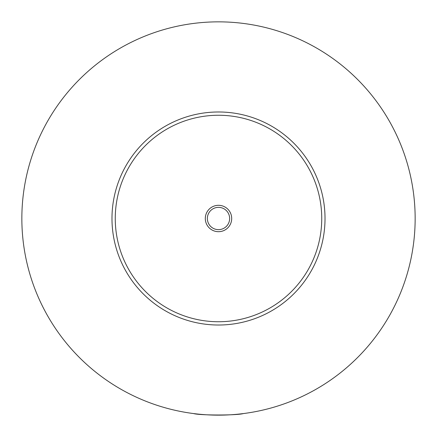 <?xml version="1.0" encoding="UTF-8"?>
<svg xmlns="http://www.w3.org/2000/svg" width="437" height="437" viewBox="0 0 437 437"><rect width="100%" height="100%" fill="white"/><g stroke="black" fill="none" stroke-linecap="round" stroke-linejoin="round"><path stroke-width="0.66" d="M193.591 413.566C199.938 415.472 237.062 415.472 243.409 413.566M231.692 218.5A13.192 13.192 0 0 0 218.5 205.308A13.192 13.192 0 0 0 205.308 218.5A13.192 13.192 0 0 0 218.5 231.692A13.192 13.192 0 0 0 231.692 218.5M207.357 218.5A11.143 11.143 0 0 0 218.5 229.643A11.143 11.143 0 0 0 229.643 218.5A11.143 11.143 0 0 0 218.5 207.357A11.143 11.143 0 0 0 207.357 218.5M325.019 218.5A106.519 106.519 0 0 1 218.5 325.019A106.519 106.519 0 0 1 111.981 218.5A106.519 106.519 0 0 1 218.5 111.981A106.519 106.519 0 0 1 325.019 218.5M415.15 218.5A196.65 196.65 0 0 1 218.5 415.15A196.65 196.65 0 0 1 21.85 218.5A196.65 196.65 0 0 1 218.5 21.85A196.65 196.65 0 0 1 415.15 218.5M321.741 218.5A103.241 103.241 0 0 0 218.5 115.259A103.241 103.241 0 0 0 115.259 218.5A103.241 103.241 0 0 0 218.5 321.741A103.241 103.241 0 0 0 321.741 218.5"/></g></svg>
